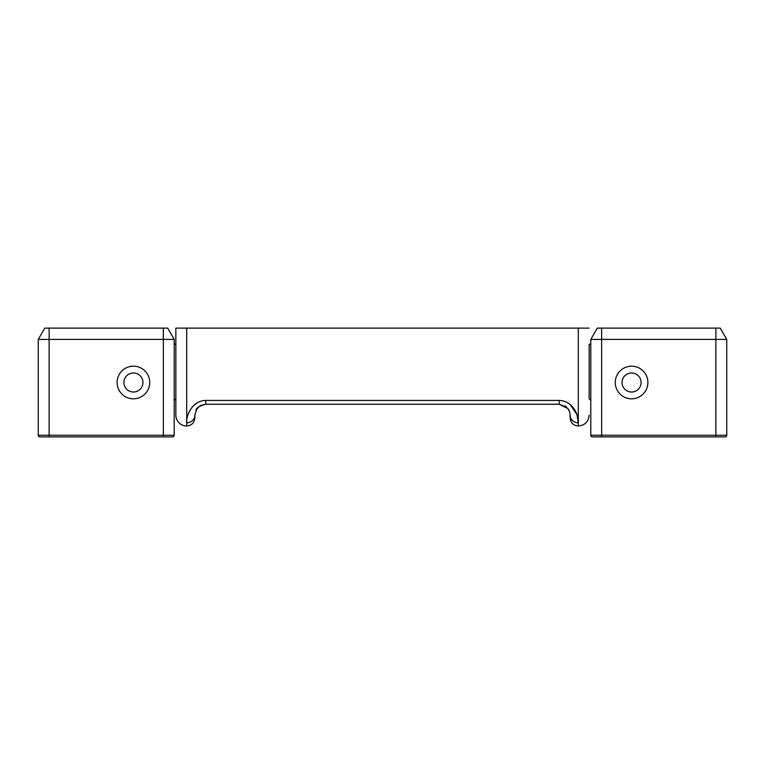 <?xml version="1.0" encoding="UTF-8"?>
<svg xmlns="http://www.w3.org/2000/svg" width="765" height="765" viewBox="0 0 765 765"><rect width="100%" height="100%" fill="white"/><g stroke="black" fill="none" stroke-linecap="round" stroke-linejoin="round"><path stroke-width="1.15" d="M726.75 339.421L726.75 435.256L715.877 435.256L715.877 339.421L726.75 339.421L720.228 328.118L715.877 328.118L715.877 339.421L590.79 339.421L590.79 435.256A1.635 1.635 0 0 0 592.426 436.882L725.115 436.882A1.635 1.635 0 0 0 726.75 435.256A1.635 1.635 0 0 1 725.115 436.882M647.898 382.5A16.314 16.314 0 0 1 623.418 396.633A16.314 16.314 0 0 1 623.418 368.376A16.314 16.314 0 0 1 647.898 382.5M590.79 339.421L597.312 328.118L715.877 328.118M590.79 400.449L589.155 398.814L589.155 344.432A1.635 1.635 0 0 0 590.79 342.797M631.574 392.015A9.515 9.515 0 0 1 623.332 377.747A9.515 9.515 0 0 1 639.817 377.747A9.515 9.515 0 0 1 631.574 392.015M38.25 339.421L38.25 435.247L49.123 435.247L49.123 339.421L38.25 339.421L44.772 328.118L49.123 328.118L49.123 339.421L174.21 339.421L174.21 435.247A1.635 1.635 0 0 1 172.574 436.882L39.885 436.882L49.123 436.882L49.123 435.247L163.337 435.247L163.337 436.882M38.25 435.247A1.635 1.635 0 0 0 39.885 436.882A1.635 1.635 0 0 1 38.25 435.247M117.102 382.5A16.314 16.314 0 0 0 141.582 396.624A16.314 16.314 0 0 0 141.582 368.367A16.314 16.314 0 0 0 117.102 382.5M174.21 339.421L167.688 328.118L49.123 328.118M175.845 344.432A1.635 1.635 0 0 1 174.21 342.797M133.426 392.015A9.515 9.515 0 0 0 141.668 377.738A9.515 9.515 0 0 0 125.183 377.738A9.515 9.515 0 0 0 133.426 392.015M186.717 426.009C191.671 425.522 194.396 422.806 194.874 417.853L194.874 415.127A8.157 7.679 180 0 1 186.717 422.806L186.717 426.009A10.873 10.873 0 0 1 175.845 415.127L175.845 328.118L186.717 328.118L175.845 328.118M194.874 415.127L196.787 408.959L199.77 406.052L205.756 404.255L559.244 404.255L567.936 408.596L569.676 411.953L570.126 415.127A8.157 7.679 -0 0 0 578.283 422.806C579.287 418.665 574.697 400.984 559.244 400.42L205.756 400.42C190.284 400.889 185.771 418.732 186.717 422.806L186.717 328.118L578.283 328.118L578.283 426.009C573.329 425.522 570.604 422.806 570.126 417.853L570.126 415.127A8.157 7.679 180 0 0 578.283 422.806L577.04 414.745L570.097 404.408M200.746 405.479L205.756 404.255L200.153 405.813M197.925 407.582L197.121 408.52M569.045 410.403L568.605 409.591L569.045 410.403M565.192 406.024L566.731 407.238L559.244 404.255L559.244 400.42M205.756 400.42L205.756 404.255C199.407 405.928 196.136 407.984 195.955 410.403L197.896 407.611M589.155 328.118L578.283 328.118M601.663 328.118L601.663 435.256L715.877 435.256L715.877 436.882M590.79 435.256L601.663 435.256L601.663 436.882M163.337 328.118L163.337 435.247L174.21 435.247M175.845 398.814L174.21 400.449M567.936 408.596L569.676 411.953M196.787 408.959L199.77 406.052M578.283 426.009C584.89 425.359 588.515 421.735 589.155 415.127"/></g></svg>
